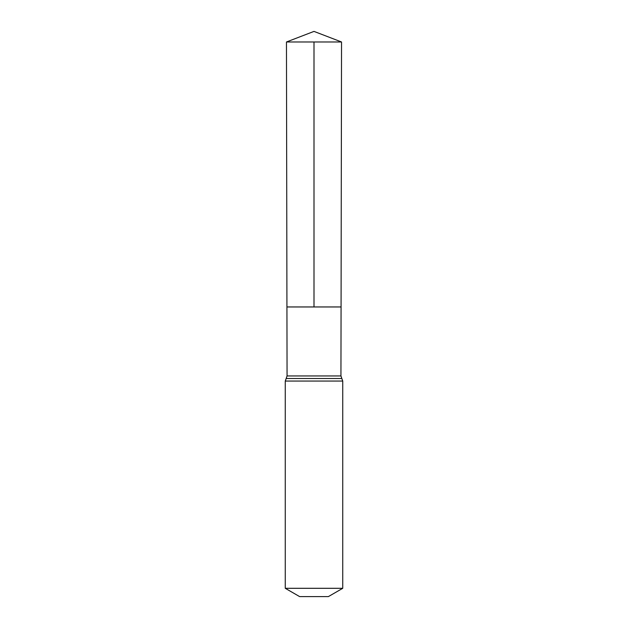 <?xml version="1.0" encoding="UTF-8"?>
<svg xmlns="http://www.w3.org/2000/svg" width="628" height="628" viewBox="0 0 628 628"><rect width="100%" height="100%" fill="white"/><g stroke="black" fill="none" stroke-linecap="round" stroke-linejoin="round"><path stroke-width="0.94" d="M340.941 375.944L341.067 306.959L286.933 306.959L286.462 41.982L341.538 41.982L341.067 306.959L286.933 306.959L287.059 375.944L340.941 375.944L342.739 381.055L342.739 588.303L328.373 596.6L299.627 596.6L285.261 588.303L342.739 588.303M314 41.982L314 306.959L341.067 306.959L341.538 41.982L314 31.4L286.462 41.982M285.261 588.303L285.261 381.055L342.739 381.055M285.261 381.055L286.164 378.503L341.836 378.503M286.164 378.503L287.059 375.944M314 31.4L341.538 41.982"/></g></svg>
